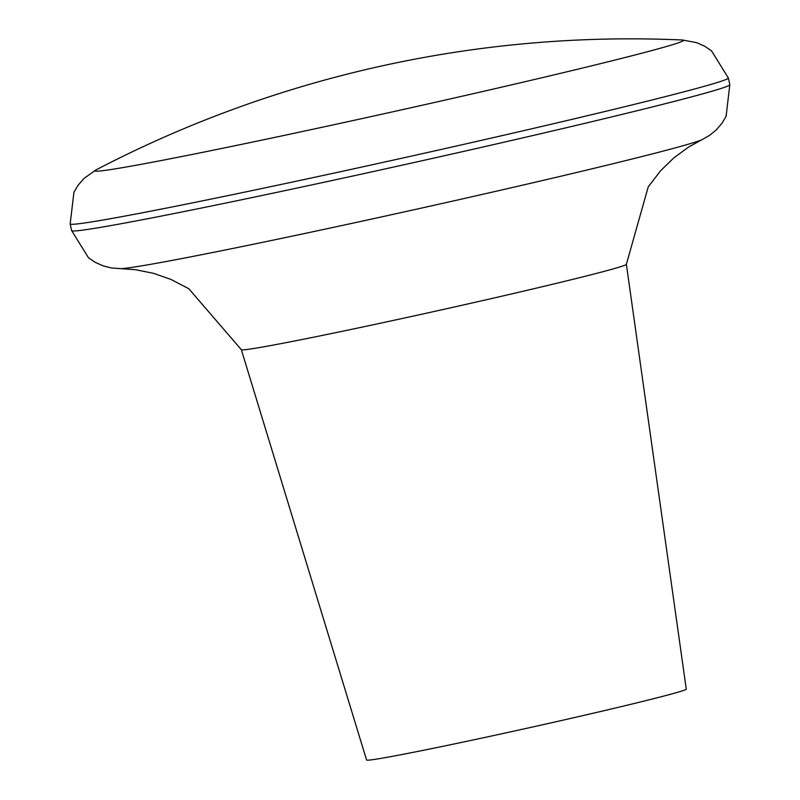 <?xml version="1.0" encoding="UTF-8"?>
<svg xmlns="http://www.w3.org/2000/svg" width="800" height="800" viewBox="0 0 800 800"><rect width="100%" height="100%" fill="white"/><g stroke="black" fill="none" stroke-linecap="round" stroke-linejoin="round"><path stroke-width="1.2" d="M241.33 349.67L366.57 760A163.73 3.71 -12.5 0 0 527.23 728.19A163.73 3.71 -12.5 0 0 686.27 689.12L626.37 264.31A197.19 4.47 167.5 0 1 346.11 330.49A197.19 4.47 167.5 0 1 241.33 349.67L188.79 288.72L170.89 279.4L153.37 273.28L135.36 269.69L111.5 267.98L103.34 265.95L95.23 262.33L88.47 257.75L71.64 230.61A337.09 7.65 167.5 0 0 250.76 197.85A337.09 7.65 167.5 0 0 729.84 84.68L728.36 78A337.09 7.65 167.5 0 1 249.28 191.17A337.09 7.65 167.5 0 1 70.16 223.92L73.94 192.21L78.17 185.14L84.05 178.4L95.76 170.05A301.5 6.84 167.5 0 0 255.05 141.55A301.5 6.84 167.5 0 0 553.79 74.93A301.5 6.84 167.5 0 0 682.39 40A1155.75 1155.75 0 0 0 95.76 170.05M626.37 264.31L648.23 186.86L660.51 170.85L673.8 157.91L688.61 147.04L702.13 139.6A299.64 6.8 167.5 0 1 277.58 239.21A299.64 6.8 167.5 0 1 119.96 268.66M728.36 78L711.53 50.86L704.7 46.24L696.53 42.61L682.39 40M70.16 223.92L71.64 230.61M702.13 139.6L709.52 135.4L716.05 130.11L721.87 123.41L726.07 116.4L729.84 84.68"/></g></svg>

